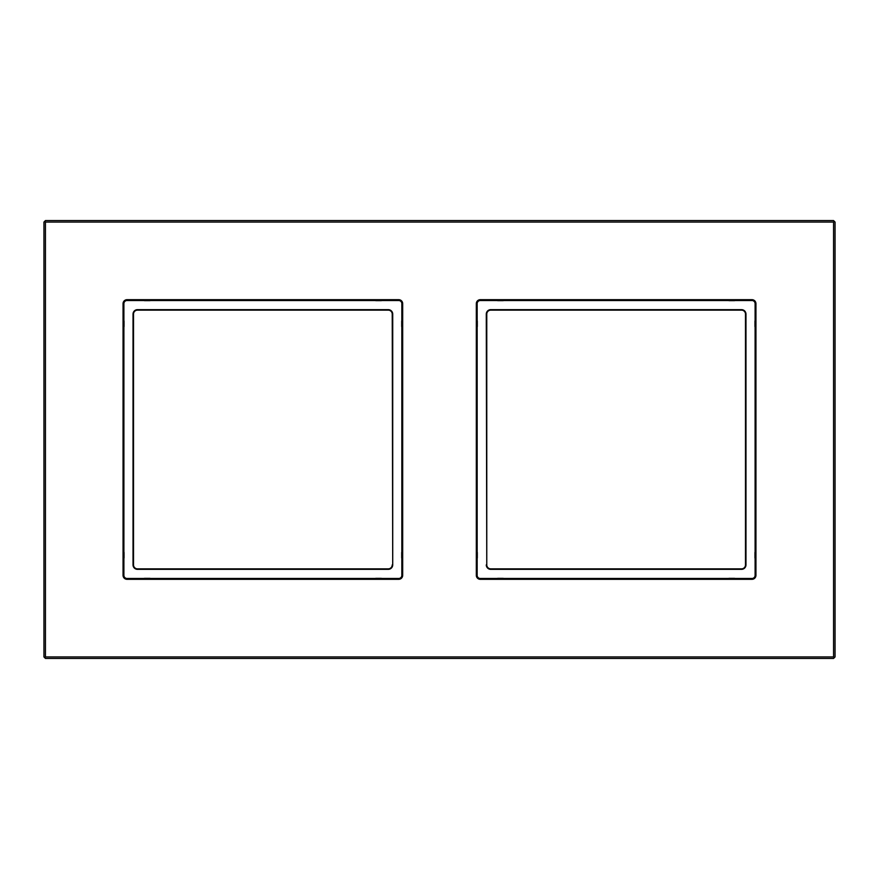 <?xml version="1.0" encoding="UTF-8"?>
<svg xmlns="http://www.w3.org/2000/svg" width="879" height="879" viewBox="0 0 879 879"><rect width="100%" height="100%" fill="white"/><g stroke="black" fill="none" stroke-linecap="round" stroke-linejoin="round"><path stroke-width="1.32" d="M402.681 320.549L401.846 320.549A2.219 2.219 0 0 0 401.703 321.329L401.703 326.307A2.219 2.219 0 0 0 401.846 327.087L402.681 326.779M402.681 551.913L401.846 551.913A2.219 2.219 0 0 0 401.703 552.693L401.703 557.671A2.219 2.219 0 0 0 401.846 558.451L401.846 575.327A3.142 3.142 0 0 1 398.703 578.481L381.827 578.481A2.219 2.219 0 0 0 381.036 578.338L376.058 578.338A2.219 2.219 0 0 0 375.278 578.481L150.463 578.481A2.219 2.219 0 0 0 149.683 578.338L144.705 578.338A2.219 2.219 0 0 0 143.914 578.481L127.037 578.481A3.142 3.142 0 0 1 123.895 575.327L123.895 558.451A2.219 2.219 0 0 0 124.038 557.671L124.038 552.693A2.219 2.219 0 0 0 123.895 551.913L123.895 327.087A2.219 2.219 0 0 0 124.038 326.307L124.038 321.329A2.219 2.219 0 0 0 123.895 320.549L123.895 303.673A3.142 3.142 0 0 1 127.037 300.519L143.914 300.519A2.219 2.219 0 0 0 144.705 300.662L149.683 300.662A2.219 2.219 0 0 0 150.463 300.519L375.278 300.519A2.219 2.219 0 0 0 376.058 300.662L381.036 300.662A2.219 2.219 0 0 0 381.827 300.519L398.703 300.519A3.142 3.142 0 0 1 401.846 303.673L401.846 320.549L402.681 320.868M392.715 564.878L392.715 314.122A4.461 4.461 0 0 0 388.254 309.661L137.487 309.661A4.461 4.461 0 0 0 133.026 314.122L133.026 564.878A4.461 4.461 0 0 0 137.487 569.339L388.254 569.339A4.461 4.461 0 0 0 392.715 564.878L392.232 314.122A3.977 3.977 0 0 0 388.254 310.133L137.487 310.133A3.977 3.977 0 0 0 133.509 314.122L133.509 564.878A3.977 3.977 0 0 0 137.487 568.867L388.254 568.867A3.977 3.977 0 0 0 392.232 564.878M486.768 564.878L486.768 314.122A3.977 3.977 0 0 1 490.746 310.133L741.513 310.133A3.977 3.977 0 0 1 745.491 314.122L745.491 564.878A3.977 3.977 0 0 1 741.513 568.867L490.746 568.867A3.977 3.977 0 0 1 486.768 564.878L486.285 314.122A4.461 4.461 0 0 1 490.746 309.661L741.513 309.661A4.461 4.461 0 0 1 745.974 314.122L745.974 564.878A4.461 4.461 0 0 1 741.513 569.339L490.746 569.339A4.461 4.461 0 0 1 486.285 564.878M503.722 579.316L503.722 578.481A2.219 2.219 0 0 0 502.942 578.338L497.964 578.338A2.219 2.219 0 0 0 497.173 578.481L480.297 578.481A3.142 3.142 0 0 1 477.154 575.327L477.154 558.451A2.219 2.219 0 0 0 477.297 557.671L477.297 552.693A2.219 2.219 0 0 0 477.154 551.913L477.154 327.087A2.219 2.219 0 0 0 477.297 326.307L477.297 321.329A2.219 2.219 0 0 0 477.154 320.549L477.154 303.673A3.142 3.142 0 0 1 480.297 300.519L497.173 300.519A2.219 2.219 0 0 0 497.964 300.662L502.942 300.662A2.219 2.219 0 0 0 503.722 300.519L728.537 300.519A2.219 2.219 0 0 0 729.317 300.662L734.295 300.662A2.219 2.219 0 0 0 735.086 300.519L751.963 300.519A3.142 3.142 0 0 1 755.105 303.673L755.105 320.549A2.219 2.219 0 0 0 754.962 321.329L754.962 326.307A2.219 2.219 0 0 0 755.105 327.087L755.105 551.913A2.219 2.219 0 0 0 754.962 552.693L754.962 557.671A2.219 2.219 0 0 0 755.105 558.451L755.105 575.327A3.142 3.142 0 0 1 751.963 578.481L735.086 578.481A2.219 2.219 0 0 0 734.295 578.338L729.317 578.338A2.219 2.219 0 0 0 728.537 578.481L503.722 578.481L503.403 579.316M728.537 579.316L728.537 578.481L728.856 579.316M735.086 579.316L735.086 578.481L734.767 579.316M497.173 579.316L497.173 578.481L497.492 579.316M755.94 551.913L755.105 551.913L755.94 552.221M755.94 558.451L755.105 558.451L755.94 558.132M755.94 327.087L755.105 327.087L755.94 326.779M755.94 320.549L755.105 320.549L755.94 320.868M728.537 299.684L728.537 300.519L728.856 299.684M735.086 299.684L735.086 300.519L734.767 299.684M503.722 299.684L503.722 300.519L503.403 299.684M497.173 299.684L497.173 300.519L497.492 299.684M476.319 327.087L477.154 327.087L476.319 326.779M476.319 320.549L477.154 320.549L476.319 320.868M476.319 551.913L477.154 551.913L476.319 552.221M476.319 558.451L477.154 558.451L476.319 558.132M381.827 579.316L381.827 578.481L381.508 579.316M375.278 579.316L375.278 578.481L375.597 579.316M123.06 558.451L123.895 558.451L123.06 558.132M123.06 551.913L123.895 551.913L123.06 552.221M143.914 299.684L143.914 300.519L144.233 299.684M150.463 299.684L150.463 300.519L150.144 299.684M381.827 299.684L381.827 300.519L381.508 299.684M375.278 299.684L375.278 300.519L375.597 299.684M123.06 320.549L123.895 320.549L123.06 320.868M123.06 327.087L123.895 327.087L123.06 326.779M143.914 579.316L143.914 578.481L144.233 579.316M150.463 579.316L150.463 578.481L150.144 579.316M402.681 327.087L401.846 327.087L401.846 551.913L402.681 552.221M402.681 558.451L401.846 558.451L402.681 558.132M402.681 575.327L402.681 303.673A3.977 3.977 0 0 0 398.703 299.684L127.037 299.684A3.977 3.977 0 0 0 123.06 303.673L123.06 575.327A3.977 3.977 0 0 0 127.037 579.316L398.703 579.316A3.977 3.977 0 0 0 402.681 575.327L401.846 575.327M45.444 656.932L833.556 656.932L833.556 222.068L45.444 222.068L45.444 656.932L44.697 657.679L45.444 658.426L833.556 658.426L834.303 657.679L835.05 656.932L835.05 222.068L833.556 220.574L45.444 220.574L43.95 222.068L43.95 656.932L44.697 657.679M476.319 575.327L476.319 303.673A3.977 3.977 0 0 1 480.297 299.684L751.963 299.684A3.977 3.977 0 0 1 755.94 303.673L755.94 575.327A3.977 3.977 0 0 1 751.963 579.316L480.297 579.316A3.977 3.977 0 0 1 476.319 575.327L477.154 575.327M833.556 656.932L834.303 657.679M833.556 222.068L834.303 221.321M45.444 222.068L44.697 221.321M401.846 303.673L402.681 303.673M401.703 326.307L402.681 326.307M502.942 578.338L502.942 579.316M480.297 578.481L480.297 579.316M751.963 578.481L751.963 579.316M729.317 578.338L729.317 579.316M734.295 578.338L734.295 579.316M497.964 578.338L497.964 579.316M755.105 575.327L755.94 575.327M755.105 303.673L755.94 303.673M754.962 557.671L755.94 557.671M754.962 552.693L755.94 552.693M754.962 326.307L755.94 326.307M754.962 321.329L755.94 321.329M751.963 300.519L751.963 299.684M480.297 300.519L480.297 299.684M734.295 300.662L734.295 299.684M729.317 300.662L729.317 299.684M502.942 300.662L502.942 299.684M497.964 300.662L497.964 299.684M477.154 303.673L476.319 303.673M477.297 321.329L476.319 321.329M477.297 326.307L476.319 326.307M477.297 552.693L476.319 552.693M477.297 557.671L476.319 557.671M381.036 578.338L381.036 579.316M398.703 578.481L398.703 579.316M127.037 578.481L127.037 579.316M376.058 578.338L376.058 579.316M123.895 575.327L123.06 575.327M123.895 303.673L123.06 303.673M124.038 552.693L123.06 552.693M124.038 557.671L123.06 557.671M127.037 300.519L127.037 299.684M398.703 300.519L398.703 299.684M149.683 300.662L149.683 299.684M144.705 300.662L144.705 299.684M381.036 300.662L381.036 299.684M376.058 300.662L376.058 299.684M124.038 321.329L123.06 321.329M124.038 326.307L123.06 326.307M144.705 578.338L144.705 579.316M149.683 578.338L149.683 579.316M401.703 321.329L402.681 321.329M401.703 552.693L402.681 552.693M401.703 557.671L402.681 557.671"/></g></svg>
